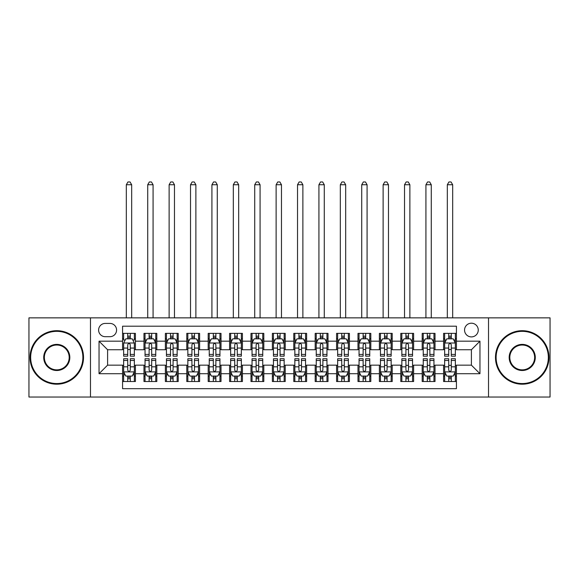 <?xml version="1.0" encoding="UTF-8"?>
<svg xmlns="http://www.w3.org/2000/svg" width="579" height="579" viewBox="0 0 579 579"><rect width="100%" height="100%" fill="white"/><g stroke="black" fill="none" stroke-linecap="round" stroke-linejoin="round"><path stroke-width="0.87" d="M471.4 323.205A6.847 6.847 0 0 0 464.553 330.052A6.847 6.847 0 0 0 471.4 336.898A6.847 6.847 0 0 0 478.254 330.052A6.847 6.847 0 0 0 471.4 323.205M488.524 397.035L550.05 397.035L550.05 317.857L488.524 317.857L488.524 397.035L90.476 397.035L90.476 317.857L28.95 317.857L28.95 397.035L90.476 397.035M456.426 333.374L443.586 333.374L443.586 341.183L435.024 341.183L435.024 349.745L443.586 349.745L443.586 341.183M435.024 341.183L435.024 333.374L422.185 333.374L422.185 341.183L413.623 341.183L413.623 349.745L422.185 349.745L422.185 341.183M413.623 341.183L413.623 333.374L400.784 333.374L400.784 341.183L392.222 341.183L392.222 349.745L400.784 349.745L400.784 341.183M392.222 341.183L392.222 333.374L379.383 333.374L379.383 341.183L370.821 341.183L370.821 349.745L379.383 349.745L379.383 341.183M370.821 341.183L370.821 333.374L357.981 333.374L357.981 341.183L349.419 341.183L349.419 349.745L357.981 349.745L357.981 341.183M349.419 341.183L349.419 333.374L336.58 333.374L336.58 341.183L328.018 341.183L328.018 349.745L336.58 349.745L336.58 341.183M328.018 341.183L328.018 333.374L315.179 333.374L315.179 341.183L306.624 341.183L306.624 349.745L315.179 349.745L315.179 341.183M306.624 341.183L306.624 333.374L293.777 333.374L293.777 341.183L285.223 341.183L285.223 349.745L293.777 349.745L293.777 341.183M285.223 341.183L285.223 333.374L272.376 333.374L272.376 341.183L263.821 341.183L263.821 349.745L272.376 349.745L272.376 341.183M263.821 341.183L263.821 333.374L250.982 333.374L250.982 341.183L242.42 341.183L242.42 349.745L250.982 349.745L250.982 341.183M242.42 341.183L242.42 333.374L229.581 333.374L229.581 341.183L221.019 341.183L221.019 349.745L229.581 349.745L229.581 341.183M221.019 341.183L221.019 333.374L208.179 333.374L208.179 341.183L199.617 341.183L199.617 349.745L208.179 349.745L208.179 341.183M199.617 341.183L199.617 333.374L186.778 333.374L186.778 341.183L178.216 341.183L178.216 349.745L186.778 349.745L186.778 341.183M178.216 341.183L178.216 333.374L165.377 333.374L165.377 341.183L156.815 341.183L156.815 349.745L165.377 349.745L165.377 341.183M156.815 341.183L156.815 333.374L143.976 333.374L143.976 349.745L135.414 349.745L135.414 333.374L122.574 333.374M122.574 381.525L135.414 381.525L135.414 365.154L143.976 365.154L143.976 381.525L156.815 381.525L156.815 365.154L165.377 365.154L165.377 373.708L156.815 373.708M165.377 373.708L165.377 381.525L178.216 381.525L178.216 365.154L186.778 365.154L186.778 373.708L178.216 373.708M186.778 373.708L186.778 381.525L199.617 381.525L199.617 365.154L208.179 365.154L208.179 373.708L199.617 373.708M208.179 373.708L208.179 381.525L221.019 381.525L221.019 365.154L229.581 365.154L229.581 373.708L221.019 373.708M229.581 373.708L229.581 381.525L242.42 381.525L242.42 365.154L250.982 365.154L250.982 373.708L242.42 373.708M250.982 373.708L250.982 381.525L263.821 381.525L263.821 365.154L272.376 365.154L272.376 373.708L263.821 373.708M272.376 373.708L272.376 381.525L285.223 381.525L285.223 365.154L293.777 365.154L293.777 373.708L285.223 373.708M293.777 373.708L293.777 381.525L306.624 381.525L306.624 365.154L315.179 365.154L315.179 373.708L306.624 373.708M315.179 373.708L315.179 381.525L328.018 381.525L328.018 365.154L336.58 365.154L336.58 373.708L328.018 373.708M336.58 373.708L336.58 381.525L349.419 381.525L349.419 365.154L357.981 365.154L357.981 373.708L349.419 373.708M357.981 373.708L357.981 381.525L370.821 381.525L370.821 365.154L379.383 365.154L379.383 373.708L370.821 373.708M379.383 373.708L379.383 381.525L392.222 381.525L392.222 365.154L400.784 365.154L400.784 373.708L392.222 373.708M400.784 373.708L400.784 381.525L413.623 381.525L413.623 365.154L422.185 365.154L422.185 373.708L413.623 373.708M422.185 373.708L422.185 381.525L435.024 381.525L435.024 365.154L443.586 365.154L443.586 373.708L435.024 373.708M105.24 336.688L109.952 336.688A6.637 6.637 0 0 0 116.582 330.052A6.637 6.637 0 0 0 109.952 323.422L105.24 323.422A6.637 6.637 0 0 0 98.611 330.052A6.637 6.637 0 0 0 105.24 336.688M488.524 317.857L90.476 317.857M456.426 341.183L456.426 326.201L122.574 326.201L122.574 349.745L107.6 349.745L107.6 365.154L122.574 365.154L122.574 388.69L456.426 388.69L456.426 365.154L471.4 365.154L471.4 349.745L456.426 349.745L456.426 341.183L479.962 341.183L479.962 373.708L456.426 373.708M122.574 373.708L99.038 373.708L99.038 341.183L122.574 341.183M443.586 373.708L443.586 381.525L456.426 381.525M122.574 338.722L123.645 338.722M127.713 338.722L130.282 338.722M134.35 338.722L135.414 338.722M122.574 349.528L123.645 349.528M127.713 349.528L130.282 349.528M134.35 349.528L135.414 349.528M122.574 365.363L123.645 365.363M127.713 365.363L130.282 365.363M134.35 365.363L135.414 365.363M122.574 376.169L123.645 376.169M127.713 376.169L130.282 376.169M134.35 376.169L135.414 376.169M143.976 349.528L145.047 349.528M149.114 349.528L151.684 349.528M155.751 349.528L156.815 349.528M143.976 338.722L145.047 338.722M149.114 338.722L151.684 338.722M155.751 338.722L156.815 338.722M143.976 365.363L145.047 365.363M149.114 365.363L151.684 365.363M155.751 365.363L156.815 365.363M143.976 376.169L145.047 376.169M149.114 376.169L151.684 376.169M155.751 376.169L156.815 376.169M165.377 365.363L166.448 365.363M170.516 365.363L173.085 365.363M177.145 365.363L178.216 365.363M165.377 376.169L166.448 376.169M170.516 376.169L173.085 376.169M177.145 376.169L178.216 376.169M165.377 338.722L166.448 338.722M170.516 338.722L173.085 338.722M177.145 338.722L178.216 338.722M165.377 349.528L166.448 349.528M170.516 349.528L173.085 349.528M177.145 349.528L178.216 349.528M186.778 365.363L187.849 365.363M191.917 365.363L194.479 365.363M198.546 365.363L199.617 365.363M186.778 376.169L187.849 376.169M191.917 376.169L194.479 376.169M198.546 376.169L199.617 376.169M186.778 338.722L187.849 338.722M191.917 338.722L194.479 338.722M198.546 338.722L199.617 338.722M186.778 349.528L187.849 349.528M191.917 349.528L194.479 349.528M198.546 349.528L199.617 349.528M208.179 365.363L209.251 365.363M213.318 365.363L215.88 365.363M219.948 365.363L221.019 365.363M208.179 376.169L209.251 376.169M213.318 376.169L215.88 376.169M219.948 376.169L221.019 376.169M208.179 338.722L209.251 338.722M213.318 338.722L215.88 338.722M219.948 338.722L221.019 338.722M208.179 349.528L209.251 349.528M213.318 349.528L215.88 349.528M219.948 349.528L221.019 349.528M229.581 365.363L230.652 365.363M234.712 365.363L237.281 365.363M241.349 365.363L242.42 365.363M229.581 376.169L230.652 376.169M234.712 376.169L237.281 376.169M241.349 376.169L242.42 376.169M229.581 338.722L230.652 338.722M234.712 338.722L237.281 338.722M241.349 338.722L242.42 338.722M229.581 349.528L230.652 349.528M234.712 349.528L237.281 349.528M241.349 349.528L242.42 349.528M250.982 365.363L252.046 365.363M256.113 365.363L258.683 365.363M262.75 365.363L263.821 365.363M250.982 376.169L252.046 376.169M256.113 376.169L258.683 376.169M262.75 376.169L263.821 376.169M250.982 338.722L252.046 338.722M256.113 338.722L258.683 338.722M262.75 338.722L263.821 338.722M250.982 349.528L252.046 349.528M256.113 349.528L258.683 349.528M262.75 349.528L263.821 349.528M272.376 365.363L273.447 365.363M277.515 365.363L280.084 365.363M284.151 365.363L285.223 365.363M272.376 376.169L273.447 376.169M277.515 376.169L280.084 376.169M284.151 376.169L285.223 376.169M272.376 338.722L273.447 338.722M277.515 338.722L280.084 338.722M284.151 338.722L285.223 338.722M272.376 349.528L273.447 349.528M277.515 349.528L280.084 349.528M284.151 349.528L285.223 349.528M293.777 365.363L294.849 365.363M298.916 365.363L301.485 365.363M305.553 365.363L306.624 365.363M293.777 376.169L294.849 376.169M298.916 376.169L301.485 376.169M305.553 376.169L306.624 376.169M293.777 338.722L294.849 338.722M298.916 338.722L301.485 338.722M305.553 338.722L306.624 338.722M293.777 349.528L294.849 349.528M298.916 349.528L301.485 349.528M305.553 349.528L306.624 349.528M315.179 365.363L316.25 365.363M320.317 365.363L322.887 365.363M326.954 365.363L328.018 365.363M315.179 376.169L316.25 376.169M320.317 376.169L322.887 376.169M326.954 376.169L328.018 376.169M315.179 338.722L316.25 338.722M320.317 338.722L322.887 338.722M326.954 338.722L328.018 338.722M315.179 349.528L316.25 349.528M320.317 349.528L322.887 349.528M326.954 349.528L328.018 349.528M336.58 365.363L337.651 365.363M341.719 365.363L344.288 365.363M348.348 365.363L349.419 365.363M336.58 376.169L337.651 376.169M341.719 376.169L344.288 376.169M348.348 376.169L349.419 376.169M336.58 338.722L337.651 338.722M341.719 338.722L344.288 338.722M348.348 338.722L349.419 338.722M336.58 349.528L337.651 349.528M341.719 349.528L344.288 349.528M348.348 349.528L349.419 349.528M357.981 365.363L359.052 365.363M363.12 365.363L365.682 365.363M369.749 365.363L370.821 365.363M357.981 376.169L359.052 376.169M363.12 376.169L365.682 376.169M369.749 376.169L370.821 376.169M357.981 338.722L359.052 338.722M363.12 338.722L365.682 338.722M369.749 338.722L370.821 338.722M357.981 349.528L359.052 349.528M363.12 349.528L365.682 349.528M369.749 349.528L370.821 349.528M379.383 365.363L380.454 365.363M384.521 365.363L387.083 365.363M391.151 365.363L392.222 365.363M379.383 376.169L380.454 376.169M384.521 376.169L387.083 376.169M391.151 376.169L392.222 376.169M379.383 338.722L380.454 338.722M384.521 338.722L387.083 338.722M391.151 338.722L392.222 338.722M379.383 349.528L380.454 349.528M384.521 349.528L387.083 349.528M391.151 349.528L392.222 349.528M400.784 365.363L401.855 365.363M405.915 365.363L408.484 365.363M412.552 365.363L413.623 365.363M400.784 376.169L401.855 376.169M405.915 376.169L408.484 376.169M412.552 376.169L413.623 376.169M400.784 338.722L401.855 338.722M405.915 338.722L408.484 338.722M412.552 338.722L413.623 338.722M400.784 349.528L401.855 349.528M405.915 349.528L408.484 349.528M412.552 349.528L413.623 349.528M422.185 365.363L423.249 365.363M427.316 365.363L429.886 365.363M433.953 365.363L435.024 365.363M422.185 376.169L423.249 376.169M427.316 376.169L429.886 376.169M433.953 376.169L435.024 376.169M422.185 338.722L423.249 338.722M427.316 338.722L429.886 338.722M433.953 338.722L435.024 338.722M422.185 349.528L423.249 349.528M427.316 349.528L429.886 349.528M433.953 349.528L435.024 349.528M443.586 365.363L444.65 365.363M448.718 365.363L451.287 365.363M455.355 365.363L456.426 365.363M443.586 376.169L444.65 376.169M448.718 376.169L451.287 376.169M455.355 376.169L456.426 376.169M443.586 338.722L444.65 338.722M448.718 338.722L451.287 338.722M455.355 338.722L456.426 338.722M443.586 349.528L444.65 349.528M448.718 349.528L451.287 349.528M455.355 349.528L456.426 349.528M107.6 349.745L99.038 341.183M107.6 365.154L99.038 373.708M479.962 341.183L471.4 349.745M479.962 373.708L471.4 365.154M130.282 333.374L130.282 338.831L130.282 336.153L127.713 336.153M134.35 354.42L130.282 354.42L130.282 356.165L134.35 356.165L134.35 343.108L132.207 338.831L125.788 338.831L123.645 343.108L123.645 356.165L127.713 356.165L127.713 354.42L123.645 354.42M125.202 340.003L123.645 340.003L123.645 333.374M123.645 340.047L123.645 336.153M134.35 340.047L134.35 336.153M132.794 340.003L134.35 340.003L134.35 333.374M127.713 338.831L127.713 333.374M130.282 354.42L130.282 344.715C129.428 343.065 128.567 343.065 127.713 344.715L127.713 351.931M123.645 348.066L127.713 348.066L127.713 354.42M131.672 317.857L131.672 184.744L126.323 184.744L126.323 317.857M126.323 184.744L127.93 181.965L130.065 181.965L131.672 184.744M127.713 378.738L130.282 378.738M123.645 360.471L127.713 360.471L127.713 358.734L123.645 358.734L123.645 371.783L125.788 376.068L132.207 376.068L134.35 371.783L134.35 358.734L130.282 358.734L130.282 360.471L134.35 360.471M134.35 371.783L134.35 381.525M123.645 371.783L123.645 381.525M130.282 376.068L130.282 381.525M127.713 381.525L127.713 376.068M127.713 360.471L127.713 370.176C128.567 371.827 129.421 371.827 130.282 370.176L130.282 360.471M56.771 331.34A26.106 26.106 0 0 0 30.665 357.446A26.106 26.106 0 0 0 56.771 383.551A26.106 26.106 0 0 0 82.877 357.446A26.106 26.106 0 0 0 56.771 331.34M56.771 384.195A26.75 26.75 0 0 1 30.021 357.446A26.75 26.75 0 0 1 56.771 330.696A26.75 26.75 0 0 1 83.521 357.446A26.75 26.75 0 0 1 56.771 384.195M56.771 344.389A13.056 13.056 0 0 1 69.827 357.446A13.056 13.056 0 0 1 56.771 370.502A13.056 13.056 0 0 1 43.715 357.446A13.056 13.056 0 0 1 56.771 344.389M56.771 369.858A12.412 12.412 0 0 0 69.183 357.446A12.412 12.412 0 0 0 56.771 345.033A12.412 12.412 0 0 0 44.359 357.446A12.412 12.412 0 0 0 56.771 369.858M522.229 331.34A26.106 26.106 0 0 0 496.123 357.446A26.106 26.106 0 0 0 522.229 383.551A26.106 26.106 0 0 0 548.335 357.446A26.106 26.106 0 0 0 522.229 331.34M522.229 384.195A26.75 26.75 0 0 1 495.479 357.446A26.75 26.75 0 0 1 522.229 330.696A26.75 26.75 0 0 1 548.979 357.446A26.75 26.75 0 0 1 522.229 384.195M522.229 344.389A13.056 13.056 0 0 1 535.286 357.446A13.056 13.056 0 0 1 522.229 370.502A13.056 13.056 0 0 1 509.173 357.446A13.056 13.056 0 0 1 522.229 344.389M522.229 369.858A12.412 12.412 0 0 0 534.641 357.446A12.412 12.412 0 0 0 522.229 345.033A12.412 12.412 0 0 0 509.817 357.446A12.412 12.412 0 0 0 522.229 369.858M151.684 336.153L149.114 336.153M155.751 354.42L151.684 354.42L151.684 356.165L155.751 356.165L155.751 343.108L153.609 338.831L147.189 338.831L145.047 343.108L145.047 356.165L149.114 356.165L149.114 354.42L145.047 354.42M145.047 343.108L145.047 333.374M155.751 343.108L155.751 333.374M149.114 338.831L149.114 333.374M151.684 333.374L151.684 338.831M151.684 354.42L151.684 344.715C150.829 343.065 149.968 343.065 149.114 344.715L149.114 354.42M153.073 317.857L153.073 184.744L147.725 184.744L147.725 317.857M147.725 184.744L149.324 181.965L151.466 181.965L153.073 184.744M173.085 336.153L170.516 336.153M177.145 354.42L173.085 354.42L173.085 356.165L177.145 356.165L177.145 343.108L175.01 338.831L168.59 338.831L166.448 343.108L166.448 356.165L170.516 356.165L170.516 354.42L166.448 354.42M166.448 343.108L166.448 333.374M177.145 343.108L177.145 333.374M170.516 338.831L170.516 333.374M173.085 333.374L173.085 338.831M173.085 354.42L173.085 344.715C172.224 343.065 171.37 343.065 170.516 344.715L170.516 354.42M174.474 317.857L174.474 184.744L169.126 184.744L169.126 317.857M169.126 184.744L170.725 181.965L172.868 181.965L174.474 184.744M194.479 336.153L191.917 336.153M198.546 354.42L194.479 354.42L194.479 356.165L198.546 356.165L198.546 343.108L196.411 338.831L189.992 338.831L187.849 343.108L187.849 356.165L191.917 356.165L191.917 354.42L187.849 354.42M187.849 343.108L187.849 333.374M198.546 343.108L198.546 333.374M191.917 338.831L191.917 333.374M194.479 333.374L194.479 338.831M194.479 354.42L194.479 344.715C193.625 343.065 192.771 343.065 191.917 344.715L191.917 354.42M195.876 317.857L195.876 184.744L190.52 184.744L190.52 317.857M190.52 184.744L192.127 181.965L194.269 181.965L195.876 184.744M215.88 336.153L213.318 336.153M219.948 354.42L215.88 354.42L215.88 356.165L219.948 356.165L219.948 343.108L217.805 338.831L211.386 338.831L209.251 343.108L209.251 356.165L213.318 356.165L213.318 354.42L209.251 354.42M209.251 343.108L209.251 333.374M219.948 343.108L219.948 333.374M213.318 338.831L213.318 333.374M215.88 333.374L215.88 338.831M215.88 354.42L215.88 344.715C215.026 343.065 214.172 343.065 213.318 344.715L213.318 354.42M217.277 317.857L217.277 184.744L211.921 184.744L211.921 317.857M211.921 184.744L213.528 181.965L215.67 181.965L217.277 184.744M149.114 378.738L151.684 378.738M145.047 360.471L149.114 360.471L149.114 358.734L145.047 358.734L145.047 371.783L147.189 376.068L153.609 376.068L155.751 371.783L155.751 358.734L151.684 358.734L151.684 360.471L155.751 360.471M155.751 371.783L155.751 381.525M145.047 371.783L145.047 381.525M151.684 376.068L151.684 381.525M149.114 381.525L149.114 376.068M149.114 360.471L149.114 370.176C149.968 371.827 150.822 371.827 151.684 370.176L151.684 360.471M170.516 378.738L173.085 378.738M166.448 360.471L170.516 360.471L170.516 358.734L166.448 358.734L166.448 371.783L168.59 376.068L175.01 376.068L177.145 371.783L177.145 358.734L173.085 358.734L173.085 360.471L177.145 360.471M177.145 371.783L177.145 381.525M166.448 371.783L166.448 381.525M173.085 376.068L173.085 381.525M170.516 381.525L170.516 376.068M170.516 360.471L170.516 370.176C171.37 371.827 172.224 371.827 173.085 370.176L173.085 360.471M191.917 378.738L194.479 378.738M187.849 360.471L191.917 360.471L191.917 358.734L187.849 358.734L187.849 371.783L189.992 376.068L196.411 376.068L198.546 371.783L198.546 358.734L194.479 358.734L194.479 360.471L198.546 360.471M198.546 371.783L198.546 381.525M187.849 371.783L187.849 381.525M194.479 376.068L194.479 381.525M191.917 381.525L191.917 376.068M191.917 360.471L191.917 370.176C192.771 371.827 193.625 371.827 194.479 370.176L194.479 360.471M213.318 378.738L215.88 378.738M209.251 360.471L213.318 360.471L213.318 358.734L209.251 358.734L209.251 371.783L211.386 376.068L217.805 376.068L219.948 371.783L219.948 358.734L215.88 358.734L215.88 360.471L219.948 360.471M219.948 371.783L219.948 381.525M209.251 371.783L209.251 381.525M215.88 376.068L215.88 381.525M213.318 381.525L213.318 376.068M213.318 360.471L213.318 370.176C214.172 371.827 215.026 371.827 215.88 370.176L215.88 360.471M237.281 336.153L234.712 336.153M241.349 354.42L237.281 354.42L237.281 356.165L241.349 356.165L241.349 343.108L239.207 338.831L232.787 338.831L230.652 343.108L230.652 356.165L234.712 356.165L234.712 354.42L230.652 354.42M230.652 343.108L230.652 333.374M241.349 343.108L241.349 333.374M234.712 338.831L234.712 333.374M237.281 333.374L237.281 338.831M237.281 354.42L237.281 344.715C236.427 343.065 235.573 343.065 234.712 344.715L234.712 354.42M238.671 317.857L238.671 184.744L233.323 184.744L233.323 317.857M233.323 184.744L234.929 181.965L237.072 181.965L238.671 184.744M234.712 378.738L237.281 378.738M230.652 360.471L234.712 360.471L234.712 358.734L230.652 358.734L230.652 371.783L232.787 376.068L239.207 376.068L241.349 371.783L241.349 358.734L237.281 358.734L237.281 360.471L241.349 360.471M241.349 371.783L241.349 381.525M230.652 371.783L230.652 381.525M237.281 376.068L237.281 381.525M234.712 381.525L234.712 376.068M234.712 360.471L234.712 370.176C235.573 371.827 236.427 371.827 237.281 370.176L237.281 360.471M258.683 336.153L256.113 336.153M262.75 354.42L258.683 354.42L258.683 356.165L262.75 356.165L262.75 343.108L260.608 338.831L254.188 338.831L252.046 343.108L252.046 356.165L256.113 356.165L256.113 354.42L252.046 354.42M252.046 343.108L252.046 333.374M262.75 343.108L262.75 333.374M256.113 338.831L256.113 333.374M258.683 333.374L258.683 338.831M258.683 354.42L258.683 344.715C257.829 343.065 256.975 343.065 256.113 344.715L256.113 354.42M260.072 317.857L260.072 184.744L254.724 184.744L254.724 317.857M254.724 184.744L256.331 181.965L258.473 181.965L260.072 184.744M256.113 378.738L258.683 378.738M252.046 360.471L256.113 360.471L256.113 358.734L252.046 358.734L252.046 371.783L254.188 376.068L260.608 376.068L262.75 371.783L262.75 358.734L258.683 358.734L258.683 360.471L262.75 360.471M262.75 371.783L262.75 381.525M252.046 371.783L252.046 381.525M258.683 376.068L258.683 381.525M256.113 381.525L256.113 376.068M256.113 360.471L256.113 370.176C256.967 371.827 257.829 371.827 258.683 370.176L258.683 360.471M280.084 336.153L277.515 336.153M284.151 354.42L280.084 354.42L280.084 356.165L284.151 356.165L284.151 343.108L282.009 338.831L275.59 338.831L273.447 343.108L273.447 356.165L277.515 356.165L277.515 354.42L273.447 354.42M273.447 343.108L273.447 333.374M284.151 343.108L284.151 333.374M277.515 338.831L277.515 333.374M280.084 333.374L280.084 338.831M280.084 354.42L280.084 344.715C279.23 343.065 278.376 343.065 277.515 344.715L277.515 354.42M281.474 317.857L281.474 184.744L276.125 184.744L276.125 317.857M276.125 184.744L277.732 181.965L279.867 181.965L281.474 184.744M277.515 378.738L280.084 378.738M273.447 360.471L277.515 360.471L277.515 358.734L273.447 358.734L273.447 371.783L275.59 376.068L282.009 376.068L284.151 371.783L284.151 358.734L280.084 358.734L280.084 360.471L284.151 360.471M284.151 371.783L284.151 381.525M273.447 371.783L273.447 381.525M280.084 376.068L280.084 381.525M277.515 381.525L277.515 376.068M277.515 360.471L277.515 370.176C278.369 371.827 279.23 371.827 280.084 370.176L280.084 360.471M301.485 336.153L298.916 336.153M305.553 354.42L301.485 354.42L301.485 356.165L305.553 356.165L305.553 343.108L303.41 338.831L296.991 338.831L294.849 343.108L294.849 356.165L298.916 356.165L298.916 354.42L294.849 354.42M294.849 343.108L294.849 333.374M305.553 343.108L305.553 333.374M298.916 338.831L298.916 333.374M301.485 333.374L301.485 338.831M301.485 354.42L301.485 344.715C300.631 343.065 299.77 343.065 298.916 344.715L298.916 354.42M302.875 317.857L302.875 184.744L297.526 184.744L297.526 317.857M297.526 184.744L299.133 181.965L301.268 181.965L302.875 184.744M298.916 378.738L301.485 378.738M294.849 360.471L298.916 360.471L298.916 358.734L294.849 358.734L294.849 371.783L296.991 376.068L303.41 376.068L305.553 371.783L305.553 358.734L301.485 358.734L301.485 360.471L305.553 360.471M305.553 371.783L305.553 381.525M294.849 371.783L294.849 381.525M301.485 376.068L301.485 381.525M298.916 381.525L298.916 376.068M298.916 360.471L298.916 370.176C299.77 371.827 300.624 371.827 301.485 370.176L301.485 360.471M322.887 336.153L320.317 336.153M326.954 354.42L322.887 354.42L322.887 356.165L326.954 356.165L326.954 343.108L324.812 338.831L318.392 338.831L316.25 343.108L316.25 356.165L320.317 356.165L320.317 354.42L316.25 354.42M316.25 343.108L316.25 333.374M326.954 343.108L326.954 333.374M320.317 338.831L320.317 333.374M322.887 333.374L322.887 338.831M322.887 354.42L322.887 344.715C322.033 343.065 321.171 343.065 320.317 344.715L320.317 354.42M324.276 317.857L324.276 184.744L318.928 184.744L318.928 317.857M318.928 184.744L320.527 181.965L322.669 181.965L324.276 184.744M320.317 378.738L322.887 378.738M316.25 360.471L320.317 360.471L320.317 358.734L316.25 358.734L316.25 371.783L318.392 376.068L324.812 376.068L326.954 371.783L326.954 358.734L322.887 358.734L322.887 360.471L326.954 360.471M326.954 371.783L326.954 381.525M316.25 371.783L316.25 381.525M322.887 376.068L322.887 381.525M320.317 381.525L320.317 376.068M320.317 360.471L320.317 370.176C321.171 371.827 322.025 371.827 322.887 370.176L322.887 360.471M344.288 336.153L341.719 336.153M348.348 354.42L344.288 354.42L344.288 356.165L348.348 356.165L348.348 343.108L346.213 338.831L339.793 338.831L337.651 343.108L337.651 356.165L341.719 356.165L341.719 354.42L337.651 354.42M337.651 343.108L337.651 333.374M348.348 343.108L348.348 333.374M341.719 338.831L341.719 333.374M344.288 333.374L344.288 338.831M344.288 354.42L344.288 344.715C343.427 343.065 342.573 343.065 341.719 344.715L341.719 354.42M345.677 317.857L345.677 184.744L340.329 184.744L340.329 317.857M340.329 184.744L341.928 181.965L344.071 181.965L345.677 184.744M341.719 378.738L344.288 378.738M337.651 360.471L341.719 360.471L341.719 358.734L337.651 358.734L337.651 371.783L339.793 376.068L346.213 376.068L348.348 371.783L348.348 358.734L344.288 358.734L344.288 360.471L348.348 360.471M348.348 371.783L348.348 381.525M337.651 371.783L337.651 381.525M344.288 376.068L344.288 381.525M341.719 381.525L341.719 376.068M341.719 360.471L341.719 370.176C342.573 371.827 343.427 371.827 344.288 370.176L344.288 360.471M365.682 336.153L363.12 336.153M369.749 354.42L365.682 354.42L365.682 356.165L369.749 356.165L369.749 343.108L367.614 338.831L361.195 338.831L359.052 343.108L359.052 356.165L363.12 356.165L363.12 354.42L359.052 354.42M359.052 343.108L359.052 333.374M369.749 343.108L369.749 333.374M363.12 338.831L363.12 333.374M365.682 333.374L365.682 338.831M365.682 354.42L365.682 344.715C364.828 343.065 363.974 343.065 363.12 344.715L363.12 354.42M367.079 317.857L367.079 184.744L361.723 184.744L361.723 317.857M361.723 184.744L363.33 181.965L365.472 181.965L367.079 184.744M363.12 378.738L365.682 378.738M359.052 360.471L363.12 360.471L363.12 358.734L359.052 358.734L359.052 371.783L361.195 376.068L367.614 376.068L369.749 371.783L369.749 358.734L365.682 358.734L365.682 360.471L369.749 360.471M369.749 371.783L369.749 381.525M359.052 371.783L359.052 381.525M365.682 376.068L365.682 381.525M363.12 381.525L363.12 376.068M363.12 360.471L363.12 370.176C363.974 371.827 364.828 371.827 365.682 370.176L365.682 360.471M387.083 336.153L384.521 336.153M391.151 354.42L387.083 354.42L387.083 356.165L391.151 356.165L391.151 343.108L389.008 338.831L382.589 338.831L380.454 343.108L380.454 356.165L384.521 356.165L384.521 354.42L380.454 354.42M380.454 343.108L380.454 333.374M391.151 343.108L391.151 333.374M384.521 338.831L384.521 333.374M387.083 333.374L387.083 338.831M387.083 354.42L387.083 344.715C386.229 343.065 385.375 343.065 384.521 344.715L384.521 354.42M388.48 317.857L388.48 184.744L383.124 184.744L383.124 317.857M383.124 184.744L384.731 181.965L386.873 181.965L388.48 184.744M384.521 378.738L387.083 378.738M380.454 360.471L384.521 360.471L384.521 358.734L380.454 358.734L380.454 371.783L382.589 376.068L389.008 376.068L391.151 371.783L391.151 358.734L387.083 358.734L387.083 360.471L391.151 360.471M391.151 371.783L391.151 381.525M380.454 371.783L380.454 381.525M387.083 376.068L387.083 381.525M384.521 381.525L384.521 376.068M384.521 360.471L384.521 370.176C385.375 371.827 386.229 371.827 387.083 370.176L387.083 360.471M408.484 336.153L405.915 336.153M412.552 354.42L408.484 354.42L408.484 356.165L412.552 356.165L412.552 343.108L410.41 338.831L403.99 338.831L401.855 343.108L401.855 356.165L405.915 356.165L405.915 354.42L401.855 354.42M401.855 343.108L401.855 333.374M412.552 343.108L412.552 333.374M405.915 338.831L405.915 333.374M408.484 333.374L408.484 338.831M408.484 354.42L408.484 344.715C407.63 343.065 406.776 343.065 405.915 344.715L405.915 354.42M409.874 317.857L409.874 184.744L404.526 184.744L404.526 317.857M404.526 184.744L406.132 181.965L408.275 181.965L409.874 184.744M405.915 378.738L408.484 378.738M401.855 360.471L405.915 360.471L405.915 358.734L401.855 358.734L401.855 371.783L403.99 376.068L410.41 376.068L412.552 371.783L412.552 358.734L408.484 358.734L408.484 360.471L412.552 360.471M412.552 371.783L412.552 381.525M401.855 371.783L401.855 381.525M408.484 376.068L408.484 381.525M405.915 381.525L405.915 376.068M405.915 360.471L405.915 370.176C406.776 371.827 407.63 371.827 408.484 370.176L408.484 360.471M429.886 336.153L427.316 336.153M433.953 354.42L429.886 354.42L429.886 356.165L433.953 356.165L433.953 343.108L431.811 338.831L425.391 338.831L423.249 343.108L423.249 356.165L427.316 356.165L427.316 354.42L423.249 354.42M423.249 343.108L423.249 333.374M433.953 343.108L433.953 333.374M427.316 338.831L427.316 333.374M429.886 333.374L429.886 338.831M429.886 354.42L429.886 344.715C429.032 343.065 428.178 343.065 427.316 344.715L427.316 354.42M431.275 317.857L431.275 184.744L425.927 184.744L425.927 317.857M425.927 184.744L427.534 181.965L429.676 181.965L431.275 184.744M427.316 378.738L429.886 378.738M423.249 360.471L427.316 360.471L427.316 358.734L423.249 358.734L423.249 371.783L425.391 376.068L431.811 376.068L433.953 371.783L433.953 358.734L429.886 358.734L429.886 360.471L433.953 360.471M433.953 371.783L433.953 381.525M423.249 371.783L423.249 381.525M429.886 376.068L429.886 381.525M427.316 381.525L427.316 376.068M427.316 360.471L427.316 370.176C428.171 371.827 429.032 371.827 429.886 370.176L429.886 360.471M451.287 336.153L448.718 336.153M455.355 354.42L451.287 354.42L451.287 356.165L455.355 356.165L455.355 343.108L453.212 338.831L446.793 338.831L444.65 343.108L444.65 356.165L448.718 356.165L448.718 354.42L444.65 354.42M444.65 343.108L444.65 333.374M455.355 343.108L455.355 333.374M448.718 338.831L448.718 333.374M451.287 333.374L451.287 338.831M451.287 354.42L451.287 344.715C450.433 343.065 449.579 343.065 448.718 344.715L448.718 354.42M452.677 317.857L452.677 184.744L447.328 184.744L447.328 317.857M447.328 184.744L448.935 181.965L451.07 181.965L452.677 184.744M448.718 378.738L451.287 378.738M444.65 360.471L448.718 360.471L448.718 358.734L444.65 358.734L444.65 371.783L446.793 376.068L453.212 376.068L455.355 371.783L455.355 358.734L451.287 358.734L451.287 360.471L455.355 360.471M455.355 371.783L455.355 381.525M444.65 371.783L444.65 381.525M451.287 376.068L451.287 381.525M448.718 381.525L448.718 376.068M448.718 360.471L448.718 370.176C449.572 371.827 450.433 371.827 451.287 370.176L451.287 360.471M143.976 373.708L135.414 373.708M143.976 341.183L135.414 341.183M134.292 343L123.703 343M134.35 348.066L130.282 348.066M130.282 337.514L127.713 337.514M123.703 371.892L134.292 371.892M134.35 374.888L132.794 374.888M125.202 374.888L123.645 374.888M130.282 366.825L134.35 366.825M123.645 366.825L127.713 366.825M127.713 377.378L130.282 377.378M155.693 343L145.097 343M145.047 340.003L146.596 340.003M154.195 340.003L155.751 340.003M149.114 348.066L145.047 348.066M155.751 348.066L151.684 348.066M151.684 337.514L149.114 337.514M177.094 343L166.499 343M166.448 340.003L167.997 340.003M175.596 340.003L177.145 340.003M170.516 348.066L166.448 348.066M177.145 348.066L173.085 348.066M173.085 337.514L170.516 337.514M198.496 343L187.9 343M187.849 340.003L189.398 340.003M196.998 340.003L198.546 340.003M191.917 348.066L187.849 348.066M198.546 348.066L194.479 348.066M194.479 337.514L191.917 337.514M219.897 343L209.301 343M209.251 340.003L210.799 340.003M218.399 340.003L219.948 340.003M213.318 348.066L209.251 348.066M219.948 348.066L215.88 348.066M215.88 337.514L213.318 337.514M145.097 371.892L155.693 371.892M155.751 374.888L154.195 374.888M146.596 374.888L145.047 374.888M151.684 366.825L155.751 366.825M145.047 366.825L149.114 366.825M149.114 377.378L151.684 377.378M166.499 371.892L177.094 371.892M177.145 374.888L175.596 374.888M167.997 374.888L166.448 374.888M173.085 366.825L177.145 366.825M166.448 366.825L170.516 366.825M170.516 377.378L173.085 377.378M187.9 371.892L198.496 371.892M198.546 374.888L196.998 374.888M189.398 374.888L187.849 374.888M194.479 366.825L198.546 366.825M187.849 366.825L191.917 366.825M191.917 377.378L194.479 377.378M209.301 371.892L219.897 371.892M219.948 374.888L218.399 374.888M210.799 374.888L209.251 374.888M215.88 366.825L219.948 366.825M209.251 366.825L213.318 366.825M213.318 377.378L215.88 377.378M241.298 343L230.703 343M230.652 340.003L232.201 340.003M239.8 340.003L241.349 340.003M234.712 348.066L230.652 348.066M241.349 348.066L237.281 348.066M237.281 337.514L234.712 337.514M230.703 371.892L241.298 371.892M241.349 374.888L239.8 374.888M232.201 374.888L230.652 374.888M237.281 366.825L241.349 366.825M230.652 366.825L234.712 366.825M234.712 377.378L237.281 377.378M262.7 343L252.104 343M252.046 340.003L253.602 340.003M261.201 340.003L262.75 340.003M256.113 348.066L252.046 348.066M262.75 348.066L258.683 348.066M258.683 337.514L256.113 337.514M252.104 371.892L262.7 371.892M262.75 374.888L261.201 374.888M253.602 374.888L252.046 374.888M258.683 366.825L262.75 366.825M252.046 366.825L256.113 366.825M256.113 377.378L258.683 377.378M284.094 343L273.505 343M273.447 340.003L275.003 340.003M282.595 340.003L284.151 340.003M277.515 348.066L273.447 348.066M284.151 348.066L280.084 348.066M280.084 337.514L277.515 337.514M273.505 371.892L284.094 371.892M284.151 374.888L282.595 374.888M275.003 374.888L273.447 374.888M280.084 366.825L284.151 366.825M273.447 366.825L277.515 366.825M277.515 377.378L280.084 377.378M305.495 343L294.906 343M294.849 340.003L296.405 340.003M303.997 340.003L305.553 340.003M298.916 348.066L294.849 348.066M305.553 348.066L301.485 348.066M301.485 337.514L298.916 337.514M294.906 371.892L305.495 371.892M305.553 374.888L303.997 374.888M296.405 374.888L294.849 374.888M301.485 366.825L305.553 366.825M294.849 366.825L298.916 366.825M298.916 377.378L301.485 377.378M326.896 343L316.3 343M316.25 340.003L317.799 340.003M325.398 340.003L326.954 340.003M320.317 348.066L316.25 348.066M326.954 348.066L322.887 348.066M322.887 337.514L320.317 337.514M316.3 371.892L326.896 371.892M326.954 374.888L325.398 374.888M317.799 374.888L316.25 374.888M322.887 366.825L326.954 366.825M316.25 366.825L320.317 366.825M320.317 377.378L322.887 377.378M348.297 343L337.702 343M337.651 340.003L339.2 340.003M346.799 340.003L348.348 340.003M341.719 348.066L337.651 348.066M348.348 348.066L344.288 348.066M344.288 337.514L341.719 337.514M337.702 371.892L348.297 371.892M348.348 374.888L346.799 374.888M339.2 374.888L337.651 374.888M344.288 366.825L348.348 366.825M337.651 366.825L341.719 366.825M341.719 377.378L344.288 377.378M369.699 343L359.103 343M359.052 340.003L360.601 340.003M368.201 340.003L369.749 340.003M363.12 348.066L359.052 348.066M369.749 348.066L365.682 348.066M365.682 337.514L363.12 337.514M359.103 371.892L369.699 371.892M369.749 374.888L368.201 374.888M360.601 374.888L359.052 374.888M365.682 366.825L369.749 366.825M359.052 366.825L363.12 366.825M363.12 377.378L365.682 377.378M391.1 343L380.504 343M380.454 340.003L382.002 340.003M389.602 340.003L391.151 340.003M384.521 348.066L380.454 348.066M391.151 348.066L387.083 348.066M387.083 337.514L384.521 337.514M380.504 371.892L391.1 371.892M391.151 374.888L389.602 374.888M382.002 374.888L380.454 374.888M387.083 366.825L391.151 366.825M380.454 366.825L384.521 366.825M384.521 377.378L387.083 377.378M412.501 343L401.906 343M401.855 340.003L403.404 340.003M411.003 340.003L412.552 340.003M405.915 348.066L401.855 348.066M412.552 348.066L408.484 348.066M408.484 337.514L405.915 337.514M401.906 371.892L412.501 371.892M412.552 374.888L411.003 374.888M403.404 374.888L401.855 374.888M408.484 366.825L412.552 366.825M401.855 366.825L405.915 366.825M405.915 377.378L408.484 377.378M433.903 343L423.307 343M423.249 340.003L424.805 340.003M432.404 340.003L433.953 340.003M427.316 348.066L423.249 348.066M433.953 348.066L429.886 348.066M429.886 337.514L427.316 337.514M423.307 371.892L433.903 371.892M433.953 374.888L432.404 374.888M424.805 374.888L423.249 374.888M429.886 366.825L433.953 366.825M423.249 366.825L427.316 366.825M427.316 377.378L429.886 377.378M455.297 343L444.708 343M444.65 340.003L446.206 340.003M453.798 340.003L455.355 340.003M448.718 348.066L444.65 348.066M455.355 348.066L451.287 348.066M451.287 337.514L448.718 337.514M444.708 371.892L455.297 371.892M455.355 374.888L453.798 374.888M446.206 374.888L444.65 374.888M451.287 366.825L455.355 366.825M444.65 366.825L448.718 366.825M448.718 377.378L451.287 377.378"/></g></svg>

